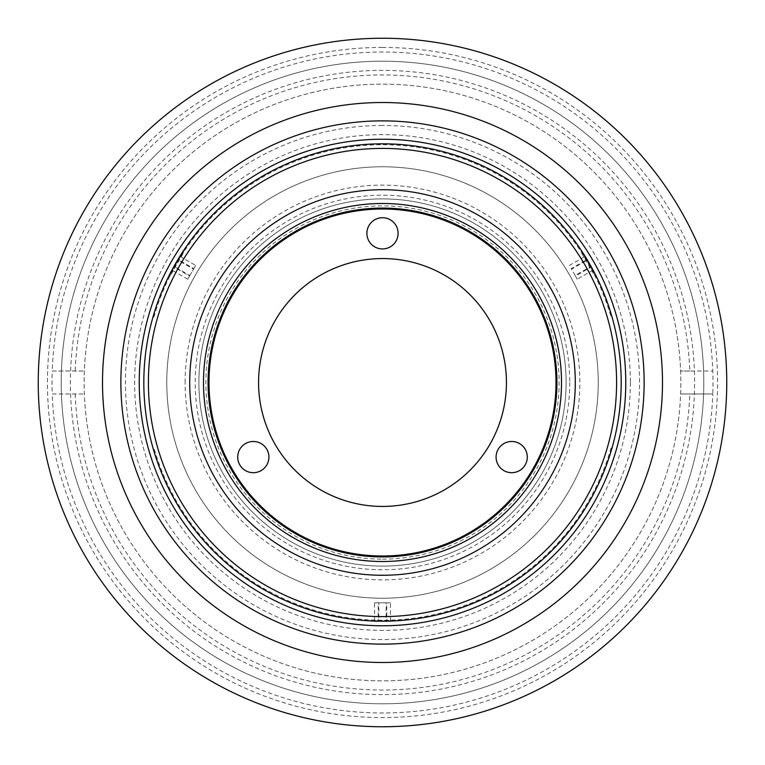 <?xml version="1.0" encoding="UTF-8"?>
<svg xmlns="http://www.w3.org/2000/svg" width="765" height="765" viewBox="0 0 765 765"><rect width="100%" height="100%" fill="white"/><g stroke="black" fill="none" stroke-linecap="round" stroke-linejoin="round"><path stroke-width="0.57" stroke-dasharray="3.83 2.87" d="M181.391 253.464L170.203 272.856M182.883 253.865L170.203 275.83L182.883 253.865M179.765 256.285L177.949 259.44L193.841 268.62L195.668 265.465L179.765 256.285L173.645 266.88L189.548 276.06L193.516 269.184L177.623 260.004M195.668 265.465L193.516 269.184M171.829 270.035L173.971 266.316L189.873 275.496L187.731 279.215L171.829 270.035L173.645 266.88M187.731 279.215L189.548 276.06M173.971 266.316L177.949 259.44M189.873 275.496L193.841 268.62M382.5 694.62A312.12 312.12 0 0 1 70.38 382.5A312.12 312.12 0 0 1 382.5 70.38A312.12 312.12 0 0 1 694.62 382.5A312.12 312.12 0 0 1 382.5 694.62M382.5 556.002A173.502 173.502 0 0 0 556.002 382.5A173.502 173.502 0 0 0 382.5 208.998A173.502 173.502 0 0 0 208.998 382.5A173.502 173.502 0 0 0 382.5 556.002A173.502 173.502 0 0 1 208.998 382.5A173.502 173.502 0 0 1 382.5 208.998M382.5 139.23A243.27 243.27 0 0 0 139.23 382.5A243.27 243.27 0 0 0 382.5 625.77A243.27 243.27 0 0 0 625.77 382.5A243.27 243.27 0 0 0 382.5 139.23M382.5 38.25A344.25 344.25 0 0 0 38.25 382.5A344.25 344.25 0 0 0 382.5 726.75A344.25 344.25 0 0 0 726.75 382.5A344.25 344.25 0 0 0 382.5 38.25A344.25 344.25 0 0 0 38.25 382.5A344.25 344.25 0 0 0 382.5 726.75M382.5 703.8A321.3 321.3 0 0 0 703.8 382.5A321.3 321.3 0 0 0 382.5 61.2A321.3 321.3 0 0 0 61.2 382.5A321.3 321.3 0 0 0 382.5 703.8A321.3 321.3 0 0 0 703.8 382.5A321.3 321.3 0 0 0 382.5 61.2A321.3 321.3 0 0 0 61.2 382.5A321.3 321.3 0 0 0 382.5 703.8M382.5 125.46A257.04 257.04 0 0 0 125.46 382.5A257.04 257.04 0 0 0 382.5 639.54A257.04 257.04 0 0 0 639.54 382.5A257.04 257.04 0 0 0 382.5 125.46M689.82 371.025L680.63 371.025A298.35 298.35 0 0 0 382.5 84.15A298.35 298.35 0 0 0 84.37 393.975A298.35 298.35 0 0 0 382.5 680.85A298.35 298.35 0 0 0 680.85 382.5A298.35 298.35 0 0 0 382.5 84.15A298.35 298.35 0 0 0 84.15 382.5A298.35 298.35 0 0 0 382.5 680.85A298.35 298.35 0 0 0 680.63 371.025L712.779 371.025A330.48 330.48 0 0 1 712.779 393.975L680.63 393.975L712.779 393.975A330.48 330.48 0 0 1 382.5 712.98A330.48 330.48 0 0 1 52.221 393.975L84.37 393.975L52.221 393.975A330.48 330.48 0 0 1 52.221 371.025L84.37 371.025L52.221 371.025A330.48 330.48 0 0 1 382.5 52.02A330.48 330.48 0 0 1 712.779 371.025L689.82 371.025A307.53 307.53 0 0 0 382.5 74.97A307.53 307.53 0 0 0 75.18 371.025M75.18 393.975A307.53 307.53 0 0 0 382.5 690.03A307.53 307.53 0 0 0 689.82 393.975M198.9 382.5A183.6 183.6 0 0 0 382.5 566.1A183.6 183.6 0 0 0 566.1 382.5A183.6 183.6 0 0 0 382.5 198.9A183.6 183.6 0 0 0 198.9 382.5A183.6 183.6 0 0 0 382.5 566.1A183.6 183.6 0 0 0 566.1 382.5A183.6 183.6 0 0 0 382.5 198.9A183.6 183.6 0 0 0 198.9 382.5A183.6 183.6 0 0 1 382.5 198.9A183.6 183.6 0 0 1 566.1 382.5A183.6 183.6 0 0 1 382.5 566.1A183.6 183.6 0 0 1 198.9 382.5A183.6 183.6 0 0 1 382.5 198.9A183.6 183.6 0 0 1 566.1 382.5A183.6 183.6 0 0 1 382.5 566.1A183.6 183.6 0 0 1 198.9 382.5A183.6 183.6 0 0 1 382.5 198.9A183.6 183.6 0 0 1 566.1 382.5A183.6 183.6 0 0 1 382.5 566.1A183.6 183.6 0 0 1 198.9 382.5M556.92 382.5A174.42 174.42 0 0 1 382.5 556.92A174.42 174.42 0 0 1 208.08 382.5A174.42 174.42 0 0 1 382.5 208.08A174.42 174.42 0 0 1 556.92 382.5A174.42 174.42 0 0 1 382.5 556.92A174.42 174.42 0 0 1 208.08 382.5A174.42 174.42 0 0 1 382.5 208.08A174.42 174.42 0 0 1 556.92 382.5A174.42 174.42 0 0 1 382.5 556.92A174.42 174.42 0 0 1 208.08 382.5A174.42 174.42 0 0 1 382.5 208.08A174.42 174.42 0 0 1 556.92 382.5M662.49 382.5A279.99 279.99 0 0 1 382.5 662.49A279.99 279.99 0 0 1 102.51 382.5A279.99 279.99 0 0 1 382.5 102.51A279.99 279.99 0 0 1 662.49 382.5M625.77 382.5A243.27 243.27 0 0 0 382.5 139.23A243.27 243.27 0 0 0 139.23 382.5A243.27 243.27 0 0 0 382.5 625.77A243.27 243.27 0 0 0 625.77 382.5M630.36 382.5A247.86 247.86 0 0 1 382.5 630.36A247.86 247.86 0 0 1 134.64 382.5A247.86 247.86 0 0 1 382.5 134.64A247.86 247.86 0 0 1 630.36 382.5M575.28 382.5A192.78 192.78 0 0 1 382.5 575.28A192.78 192.78 0 0 1 189.72 382.5A192.78 192.78 0 0 1 382.5 189.72A192.78 192.78 0 0 1 575.28 382.5A192.78 192.78 0 0 1 382.5 575.28A192.78 192.78 0 0 1 189.72 382.5A192.78 192.78 0 0 1 382.5 189.72A192.78 192.78 0 0 1 575.28 382.5A192.78 192.78 0 0 1 382.5 575.28A192.78 192.78 0 0 1 189.72 382.5A192.78 192.78 0 0 1 382.5 189.72A192.78 192.78 0 0 1 575.28 382.5A192.78 192.78 0 0 1 382.5 575.28A192.78 192.78 0 0 1 189.72 382.5A192.78 192.78 0 0 1 382.5 189.72A192.78 192.78 0 0 1 575.28 382.5M621.18 382.5A238.68 238.68 0 0 1 382.5 621.18A238.68 238.68 0 0 1 143.82 382.5A238.68 238.68 0 0 1 382.5 143.82A238.68 238.68 0 0 1 621.18 382.5A238.68 238.68 0 0 1 382.5 621.18A238.68 238.68 0 0 1 143.82 382.5A238.68 238.68 0 0 1 382.5 143.82A238.68 238.68 0 0 1 621.18 382.5A238.68 238.68 0 0 1 382.5 621.18A238.68 238.68 0 0 1 143.82 382.5A238.68 238.68 0 0 1 382.5 143.82A238.68 238.68 0 0 1 621.18 382.5A238.68 238.68 0 0 1 382.5 621.18A238.68 238.68 0 0 1 143.82 382.5A238.68 238.68 0 0 1 382.5 143.82A238.68 238.68 0 0 1 621.18 382.5A238.68 238.68 0 0 1 382.5 621.18A238.68 238.68 0 0 1 143.82 382.5A238.68 238.68 0 0 1 382.5 143.82A238.68 238.68 0 0 1 621.18 382.5M569.772 382.5A187.272 187.272 0 0 1 382.5 569.772A187.272 187.272 0 0 1 195.228 382.5A187.272 187.272 0 0 1 382.5 195.228A187.272 187.272 0 0 1 569.772 382.5M611.082 447.927A237.762 237.762 0 0 1 153.918 447.927A237.762 237.762 0 0 0 611.082 447.927M153.918 317.073A237.762 237.762 0 0 1 611.082 317.073A237.762 237.762 0 0 0 153.918 317.073M185.13 382.5A197.37 197.37 0 0 1 382.5 185.13A197.37 197.37 0 0 1 579.87 382.5A197.37 197.37 0 0 1 382.5 579.87A197.37 197.37 0 0 1 185.13 382.5M166.77 382.5A215.73 215.73 0 0 1 382.5 166.77A215.73 215.73 0 0 1 598.23 382.5A215.73 215.73 0 0 1 382.5 598.23A215.73 215.73 0 0 1 166.77 382.5A215.73 215.73 0 0 1 382.5 166.77A215.73 215.73 0 0 1 598.23 382.5A215.73 215.73 0 0 1 382.5 598.23A215.73 215.73 0 0 1 166.77 382.5M170.299 273.239L180.827 254.85M583.226 253.358L594.701 273.239L583.226 253.358M386.143 621.18L374.563 621.18L386.143 621.18L386.143 602.82L390.437 602.82L390.437 621.046L374.563 621.046L374.563 602.82L378.857 602.82L378.857 621.151M371.025 620.903L393.975 620.903M371.025 574.936L393.975 574.936L371.025 574.936M554.893 296.218L543.418 276.347L554.893 296.218M221.582 276.347L210.107 296.218L221.582 276.347M390.437 602.82L386.794 602.82L386.794 621.142M378.857 602.82L386.794 602.82M374.563 602.82L378.206 602.82L378.206 621.18M386.143 602.82L378.206 602.82M594.797 272.856L583.609 253.464M593.707 273.937L581.027 251.981L593.707 273.937M587.377 260.004L591.355 266.88L575.452 276.06L571.484 269.184L587.377 260.004L585.235 256.285L591.355 266.88M593.171 270.035L577.269 279.215L575.452 276.06M577.269 279.215L575.127 275.496L591.029 266.316M575.127 275.496L571.159 268.62L587.051 259.44M571.484 269.184L571.159 268.62M569.332 265.465L585.235 256.285M382.5 559.119A176.619 176.619 0 0 0 559.119 382.5A176.619 176.619 0 0 0 382.5 205.881A176.619 176.619 0 0 0 205.881 382.5A176.619 176.619 0 0 0 382.5 559.119M382.5 47.43A335.07 335.07 0 0 0 47.43 382.5A335.07 335.07 0 0 0 382.5 717.57A335.07 335.07 0 0 0 717.57 382.5A335.07 335.07 0 0 0 382.5 47.43M181.888 253.177L183.973 251.981M170.203 273.43L170.203 275.83M594.797 273.43L594.797 275.83M583.112 253.177L581.027 251.981"/><path stroke-width="1.15" d="M170.203 273.43L181.888 253.177M382.5 208.998A173.502 173.502 0 0 0 208.998 382.5A173.502 173.502 0 0 0 382.5 556.002A173.502 173.502 0 0 0 556.002 382.5A173.502 173.502 0 0 0 382.5 208.998M382.5 139.23A243.27 243.27 0 0 0 139.23 382.5A243.27 243.27 0 0 0 382.5 625.77A243.27 243.27 0 0 0 625.77 382.5A243.27 243.27 0 0 0 382.5 139.23M382.5 102.51A279.99 279.99 0 0 0 102.51 382.5A279.99 279.99 0 0 0 382.5 662.49A279.99 279.99 0 0 0 662.49 382.5A279.99 279.99 0 0 0 382.5 102.51M382.5 38.25A344.25 344.25 0 0 0 38.25 382.5A344.25 344.25 0 0 0 382.5 726.75A344.25 344.25 0 0 0 726.75 382.5A344.25 344.25 0 0 0 382.5 38.25M366.894 233.325A15.606 15.606 0 0 0 382.5 248.931A15.606 15.606 0 0 0 398.106 233.325A15.606 15.606 0 0 0 382.5 217.719A15.606 15.606 0 0 0 366.894 233.325M237.705 457.088A15.606 15.606 0 0 0 253.311 472.694A15.606 15.606 0 0 0 268.917 457.088A15.606 15.606 0 0 0 253.311 441.482A15.606 15.606 0 0 0 237.705 457.088M496.083 457.088A15.606 15.606 0 0 0 511.689 472.694A15.606 15.606 0 0 0 527.295 457.088A15.606 15.606 0 0 0 511.689 441.482A15.606 15.606 0 0 0 496.083 457.088M506.43 382.5A123.93 123.93 0 0 1 382.5 506.43A123.93 123.93 0 0 1 258.57 382.5A123.93 123.93 0 0 1 382.5 258.57A123.93 123.93 0 0 1 506.43 382.5M662.49 382.5A279.99 279.99 0 0 1 382.5 662.49A279.99 279.99 0 0 1 102.51 382.5A279.99 279.99 0 0 1 382.5 102.51A279.99 279.99 0 0 1 662.49 382.5A279.99 279.99 0 0 0 382.5 102.51A279.99 279.99 0 0 0 102.51 382.5M139.23 382.5A243.27 243.27 0 0 1 382.5 139.23A243.27 243.27 0 0 1 625.77 382.5A243.27 243.27 0 0 1 382.5 625.77A243.27 243.27 0 0 1 139.23 382.5M575.28 382.5A192.78 192.78 0 0 1 382.5 575.28A192.78 192.78 0 0 1 189.72 382.5A192.78 192.78 0 0 1 382.5 189.72A192.78 192.78 0 0 1 575.28 382.5M203.49 382.5A179.01 179.01 0 0 1 382.5 203.49A179.01 179.01 0 0 1 561.51 382.5A179.01 179.01 0 0 1 382.5 561.51A179.01 179.01 0 0 1 203.49 382.5M208.08 382.5A174.42 174.42 0 0 1 382.5 208.08A174.42 174.42 0 0 1 556.92 382.5A174.42 174.42 0 0 1 382.5 556.92A174.42 174.42 0 0 1 208.08 382.5M621.18 382.5A238.68 238.68 0 0 1 382.5 621.18A238.68 238.68 0 0 1 143.82 382.5A238.68 238.68 0 0 1 382.5 143.82A238.68 238.68 0 0 1 621.18 382.5M616.59 382.5A234.09 234.09 0 0 1 382.5 616.59A234.09 234.09 0 0 1 148.41 382.5A234.09 234.09 0 0 1 382.5 148.41A234.09 234.09 0 0 1 616.59 382.5M180.827 254.85L170.299 273.239M583.705 254.104L583.226 253.358M393.095 620.941L386.794 621.142M390.437 621.18L371.025 620.903M378.857 621.151L386.794 621.18M374.563 621.18L378.857 621.18M583.112 253.177L594.797 273.43M644.13 382.5A261.63 261.63 0 0 1 382.5 644.13A261.63 261.63 0 0 1 120.87 382.5A261.63 261.63 0 0 1 382.5 120.87A261.63 261.63 0 0 1 644.13 382.5"/></g></svg>
